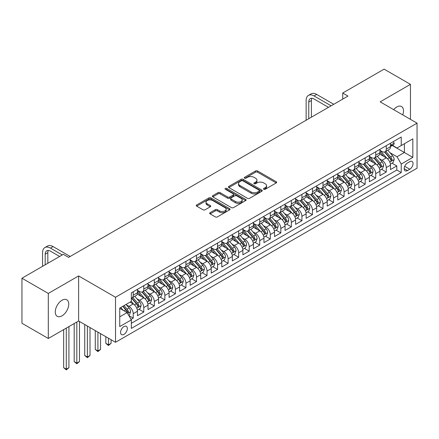 <?xml version="1.0" encoding="UTF-8"?>
<svg xmlns="http://www.w3.org/2000/svg" width="439" height="439" viewBox="0 0 439 439"><rect width="100%" height="100%" fill="white"/><g stroke="black" fill="none" stroke-linecap="round" stroke-linejoin="round"><path stroke-width="0.66" d="M263.784 189.28A1.026 0.593 0 0 0 265.233 189.28L276.23 182.931A1.465 0.845 0 0 0 276.658 182.333A1.465 0.845 0 0 0 276.23 181.735L257.6 170.98A1.465 0.845 0 0 0 255.531 170.98L244.534 177.329A1.026 0.593 0 0 0 244.238 177.751A1.026 0.593 0 0 0 244.534 178.168A1.026 0.593 0 0 0 245.983 178.168L247.409 177.345A4.681 2.705 0 0 1 254.033 177.345L255.58 178.239A4.681 2.705 0 0 1 256.952 180.155A4.681 2.705 0 0 1 255.58 182.064L254.159 182.887A1.026 0.593 0 0 0 253.857 183.304A1.026 0.593 0 0 0 254.159 183.721A1.026 0.593 0 0 0 255.608 183.721L257.029 182.904A4.681 2.705 0 0 1 263.652 182.904L265.205 183.798A4.681 2.705 0 0 1 266.577 185.708A4.681 2.705 0 0 1 265.205 187.623L263.784 188.441A1.026 0.593 0 0 0 263.482 188.863A1.026 0.593 0 0 0 263.784 189.28L263.784 188.441M62.014 315.839A9.543 5.509 120 0 0 68.248 307.432A9.543 5.509 120 0 0 66.783 299.788A9.543 5.509 120 0 0 62.014 300.26A9.543 5.509 120 0 0 55.78 308.666A9.543 5.509 120 0 0 57.24 316.316A9.543 5.509 120 0 0 62.014 315.839M402.75 114.903A9.543 5.509 120 0 0 401.526 106.523A9.543 5.509 120 0 0 396.757 106.995A9.543 5.509 120 0 0 393.657 109.651M123.952 334.375A4.769 2.755 120 0 0 127.069 330.172A4.769 2.755 120 0 0 126.339 326.347A4.769 2.755 120 0 0 123.952 326.583A4.769 2.755 120 0 0 120.835 330.786A4.769 2.755 120 0 0 121.57 334.611A4.769 2.755 120 0 0 123.952 334.375M210.1 212.685A1.465 0.845 0 0 0 209.672 213.283A1.465 0.845 0 0 0 210.1 213.881L215.324 216.899A1.465 0.845 0 0 0 217.398 216.899L229.608 209.847A1.465 0.845 0 0 0 230.036 209.249A1.465 0.845 0 0 0 229.608 208.651L210.978 197.896A1.465 0.845 0 0 0 208.909 197.896L196.699 204.947A1.465 0.845 0 0 0 196.271 205.545A1.465 0.845 0 0 0 196.699 206.143L203.01 209.787A1.465 0.845 0 0 0 205.079 209.787L210.308 206.769A1.465 0.845 0 0 0 210.736 206.171A1.465 0.845 0 0 0 210.308 205.578L207.175 203.767A3.913 2.261 0 0 1 206.028 202.17A3.913 2.261 0 0 1 208.448 200.08A3.913 2.261 0 0 1 212.712 200.574L224.977 207.652A3.913 2.261 0 0 1 226.123 209.249A3.913 2.261 0 0 1 223.709 211.34A3.913 2.261 0 0 1 219.44 210.846L217.398 209.666A1.465 0.845 0 0 0 215.324 209.666L210.1 212.685L210.1 213.881M78.619 275.939L48.306 293.439L21.95 278.222L21.95 323.269L48.306 338.485L78.619 320.986L115.517 342.288L115.517 297.247L78.619 275.939L78.619 320.986M410.46 119.353L410.46 84.354L380.152 101.853L417.05 123.156L115.517 297.247M410.46 84.354L384.103 69.137L342.722 93.03L342.722 99.115M21.95 278.222L63.331 254.329L68.605 257.375L347.995 96.07L342.722 93.03M247.508 198.318A1.465 0.845 0 0 0 249.582 198.318L261.792 191.267A1.465 0.845 0 0 0 262.22 190.669A1.465 0.845 0 0 0 261.792 190.071L243.162 179.315A1.465 0.845 0 0 0 241.093 179.315L228.884 186.366A1.465 0.845 0 0 0 228.456 186.965A1.465 0.845 0 0 0 228.884 187.563L247.508 198.318M225.723 189.5A1.026 0.593 0 0 1 226.76 189.648L226.76 188.43L245.697 199.361A1.465 0.845 0 0 1 246.131 199.959A1.465 0.845 0 0 1 245.697 200.557L233.488 207.609A1.465 0.845 0 0 1 231.419 207.609L212.789 196.853L212.789 195.657A1.465 0.845 0 0 0 212.361 196.255A1.465 0.845 0 0 0 212.789 196.853M212.789 195.657L218.018 192.639A1.465 0.845 0 0 1 220.087 192.639L227.643 197.001A1.465 0.845 0 0 0 229.712 197.001L233.18 194.998A1.465 0.845 0 0 0 233.608 194.406A1.465 0.845 0 0 0 233.18 193.808L225.311 189.264A1.026 0.593 0 0 1 225.015 188.847A1.026 0.593 0 0 1 225.646 188.298A1.026 0.593 0 0 1 226.76 188.43M131.041 319.389L133.231 318.121L128.857 315.597M126.366 304.847L129.017 306.378A5.965 3.441 60 0 1 133.231 313.682L137.451 311.246L137.451 315.69L143.772 312.036L138.976 309.265M136.913 298.761L139.558 300.287A5.965 3.441 60 0 1 143.772 307.591L147.992 305.16L147.992 309.599L154.319 305.95L149.518 303.179M147.455 292.676L150.1 294.201A5.965 3.441 60 0 1 154.319 301.505L158.534 299.069L158.534 303.514L164.861 299.864L160.065 297.093M157.996 286.585L160.641 288.116A5.965 3.441 60 0 1 164.861 295.42L169.075 292.983L169.075 297.428L175.402 293.773L170.606 291.008M168.538 280.499L171.188 282.03A5.965 3.441 60 0 1 175.402 289.334L179.622 286.897L179.622 291.342L185.949 287.688L181.148 284.922M179.085 274.413L181.73 275.939A5.965 3.441 60 0 1 185.949 283.243L190.164 280.812L190.164 285.257L196.491 281.602L191.695 278.831M189.626 268.328L192.271 269.853A5.965 3.441 60 0 1 196.491 277.157L200.705 274.726L200.705 279.166L207.032 275.516L202.236 272.745M200.168 262.237L202.818 263.768A5.965 3.441 60 0 1 207.032 271.072L211.252 268.635L211.252 273.08L217.574 269.425L212.778 266.66M210.709 256.151L213.359 257.682A5.965 3.441 60 0 1 217.574 264.986L221.794 262.549L221.794 266.994L228.121 263.34L223.319 260.574M221.256 250.065L223.901 251.591A5.965 3.441 60 0 1 228.121 258.895L232.335 256.464L232.335 260.909L238.662 257.254L233.866 254.483M231.797 243.98L234.442 245.505A5.965 3.441 60 0 1 238.662 252.809L242.877 250.378L242.877 254.818L249.204 251.168L244.408 248.397M242.339 237.889L244.989 239.42A5.965 3.441 60 0 1 249.204 246.723L253.424 244.287L253.424 248.732L259.745 245.083L254.949 242.312M252.886 231.803L255.531 233.334A5.965 3.441 60 0 1 259.745 240.638L263.965 238.201L263.965 242.646L270.292 238.992L265.496 236.226M263.427 225.717L266.072 227.243A5.965 3.441 60 0 1 270.292 234.552L274.507 232.116L274.507 236.561L280.834 232.906L276.038 230.135M273.969 219.632L276.619 221.157A5.965 3.441 60 0 1 280.834 228.461L285.054 226.03L285.054 230.47L291.375 226.82L286.579 224.049M284.51 213.541L287.161 215.072A5.965 3.441 60 0 1 291.375 222.375L295.595 219.939L295.595 224.384L301.922 220.735L297.121 217.963M295.057 207.455L297.702 208.986A5.965 3.441 60 0 1 301.922 216.29L306.137 213.853L306.137 218.298L312.464 214.644L307.668 211.878M305.599 201.369L308.244 202.895A5.965 3.441 60 0 1 312.464 210.204L316.678 207.768L316.678 212.213L323.005 208.558L318.209 205.787M316.14 195.284L318.791 196.809A5.965 3.441 60 0 1 323.005 204.113L327.225 201.682L327.225 206.121L333.547 202.472L328.751 199.701M326.687 189.193L329.332 190.724A5.965 3.441 60 0 1 333.547 198.027L337.767 195.591L337.767 200.036L344.094 196.387L339.298 193.615M337.229 183.107L339.874 184.638A5.965 3.441 60 0 1 344.094 191.942L348.308 189.505L348.308 193.95L354.635 190.296L349.839 187.53M347.77 177.021L350.421 178.547A5.965 3.441 60 0 1 354.635 185.856L358.855 183.42L358.855 187.865L365.177 184.21L360.381 181.439M358.312 170.936L360.962 172.461A5.965 3.441 60 0 1 365.177 179.765L369.397 177.334L369.397 181.773L375.724 178.124L370.922 175.353M368.859 164.85L371.504 166.376A5.965 3.441 60 0 1 375.724 173.679L379.938 171.243L379.938 175.688L386.265 172.039L386.265 167.594A5.965 3.441 -120 0 0 382.045 160.29L379.4 158.759M381.469 169.267L386.265 172.039M137.451 311.246A5.965 3.441 -120 0 0 133.231 303.942L130.07 302.114M147.992 305.16A5.965 3.441 -120 0 0 143.772 297.856L137.253 294.092M158.534 299.069A5.965 3.441 -120 0 0 154.319 291.765L147.8 288M169.075 292.983A5.965 3.441 -120 0 0 164.861 285.679L158.342 281.915M179.622 286.897A5.965 3.441 -120 0 0 175.402 279.594L168.883 275.829M190.164 280.812A5.965 3.441 -120 0 0 185.949 273.508L179.425 269.744M200.705 274.726A5.965 3.441 -120 0 0 196.491 267.417L189.972 263.652M211.252 268.635A5.965 3.441 -120 0 0 207.032 261.331L200.513 257.567M221.794 262.549A5.965 3.441 -120 0 0 217.574 255.246L211.055 251.481M232.335 256.464A5.965 3.441 -120 0 0 228.121 249.16L221.596 245.396M242.877 250.378A5.965 3.441 -120 0 0 238.662 243.069L232.143 239.304M253.424 244.287A5.965 3.441 -120 0 0 249.204 236.983L242.685 233.219M263.965 238.201A5.965 3.441 -120 0 0 259.745 230.898L253.226 227.133M274.507 232.116A5.965 3.441 -120 0 0 270.292 224.812L263.773 221.047M285.054 226.03A5.965 3.441 -120 0 0 280.834 218.721L274.315 214.956M295.595 219.939A5.965 3.441 -120 0 0 291.375 212.635L284.856 208.871M306.137 213.853A5.965 3.441 -120 0 0 301.922 206.549L295.398 202.785M316.678 207.768A5.965 3.441 -120 0 0 312.464 200.464L305.945 196.699M327.225 201.682A5.965 3.441 -120 0 0 323.005 194.378L316.486 190.614M337.767 195.591A5.965 3.441 -120 0 0 333.547 188.287L327.028 184.523M348.308 189.505A5.965 3.441 -120 0 0 344.094 182.201L337.575 178.437M358.855 183.42A5.965 3.441 -120 0 0 354.635 176.116L348.116 172.351M369.397 177.334A5.965 3.441 -120 0 0 365.177 170.03L358.658 166.266M379.938 171.243A5.965 3.441 -120 0 0 375.724 163.939L369.199 160.175M409.774 161.689L407.458 163.028A4.62 2.667 120 0 0 404.434 167.1A4.62 2.667 120 0 0 405.142 170.804A4.62 2.667 120 0 0 407.458 170.573L409.774 169.234A4.62 2.667 120 0 0 412.797 165.163A4.62 2.667 120 0 0 412.084 161.459A4.62 2.667 120 0 0 409.774 161.689M115.517 342.288L417.05 168.203L417.05 123.156M119.737 316.843L127.118 312.584L131.332 319.888L131.332 328.41L401.235 172.582L401.235 164.065L397.021 156.756L389.942 152.673M131.332 319.888L119.737 326.583L119.737 308.079L131.332 301.384L131.332 292.862L401.235 137.034L401.235 145.556L412.83 138.861L412.83 157.365L401.235 164.065M137.451 290.305L139.558 291.523A5.965 3.441 60 0 0 142.538 291.82L146.758 289.383A5.965 3.441 -120 0 0 147.992 286.656L147.992 283.243M147.992 284.22L150.1 285.438A5.965 3.441 60 0 0 153.085 285.734L157.299 283.298A5.965 3.441 -120 0 0 158.534 280.565L158.534 277.157M158.534 278.134L160.641 279.352A5.965 3.441 60 0 0 163.626 279.643L167.841 277.212A5.965 3.441 -120 0 0 169.075 274.479L169.075 271.072M169.075 272.043L171.188 273.261A5.965 3.441 60 0 0 174.168 273.557L178.388 271.121A5.965 3.441 -120 0 0 179.622 268.394L179.622 264.986M179.622 265.957L181.73 267.175A5.965 3.441 60 0 0 184.709 267.472L188.929 265.035A5.965 3.441 -120 0 0 190.164 262.308L190.164 258.895M190.164 259.872L192.271 261.09A5.965 3.441 60 0 0 195.256 261.386L199.471 258.95A5.965 3.441 -120 0 0 200.705 256.217L200.705 252.809M200.705 253.786L202.818 255.004A5.965 3.441 60 0 0 205.798 255.295L210.018 252.864A5.965 3.441 -120 0 0 211.252 250.131L211.252 246.723M211.252 247.695L213.359 248.913A5.965 3.441 60 0 0 216.339 249.209L220.559 246.773A5.965 3.441 -120 0 0 221.794 244.046L221.794 240.638M221.794 241.609L223.901 242.827A5.965 3.441 60 0 0 226.886 243.124L231.101 240.687A5.965 3.441 -120 0 0 232.335 237.96L232.335 234.547M232.335 235.523L234.442 236.742A5.965 3.441 60 0 0 237.428 237.038L241.642 234.602A5.965 3.441 -120 0 0 242.877 231.869L242.877 228.461M242.877 229.438L244.989 230.656A5.965 3.441 60 0 0 247.969 230.947L252.189 228.516A5.965 3.441 -120 0 0 253.424 225.783L253.424 222.375M253.424 223.347L255.531 224.565A5.965 3.441 60 0 0 258.511 224.861L262.731 222.425A5.965 3.441 -120 0 0 263.965 219.698L263.965 216.29M263.965 217.261L266.072 218.479A5.965 3.441 60 0 0 269.058 218.776L273.272 216.339A5.965 3.441 -120 0 0 274.507 213.612L274.507 210.199M274.507 211.175L276.619 212.394A5.965 3.441 60 0 0 279.599 212.69L283.813 210.254A5.965 3.441 -120 0 0 285.054 207.521L285.054 204.113M285.054 205.09L287.161 206.308A5.965 3.441 60 0 0 290.141 206.599L294.36 204.168A5.965 3.441 -120 0 0 295.595 201.435L295.595 198.027M295.595 199.004L297.702 200.217A5.965 3.441 60 0 0 300.688 200.513L304.902 198.077A5.965 3.441 -120 0 0 306.137 195.35L306.137 191.942M306.137 192.913L308.244 194.131A5.965 3.441 60 0 0 311.229 194.428L315.443 191.991A5.965 3.441 -120 0 0 316.678 189.264L316.678 185.856M316.678 186.827L318.791 188.046A5.965 3.441 60 0 0 321.771 188.342L325.99 185.906A5.965 3.441 -120 0 0 327.225 183.173L327.225 179.765M327.225 180.742L329.332 181.96A5.965 3.441 60 0 0 332.312 182.251L336.532 179.82A5.965 3.441 -120 0 0 337.767 177.087L337.767 173.679M337.767 174.656L339.874 175.869A5.965 3.441 60 0 0 342.859 176.165L347.073 173.734A5.965 3.441 -120 0 0 348.308 171.001L348.308 167.594M348.308 168.565L350.421 169.783A5.965 3.441 60 0 0 353.4 170.08L357.615 167.643A5.965 3.441 -120 0 0 358.855 164.916L358.855 161.508M358.855 162.479L360.962 163.698A5.965 3.441 60 0 0 363.942 163.994L368.162 161.557A5.965 3.441 -120 0 0 369.397 158.83L369.397 155.417M369.397 156.394L371.504 157.612A5.965 3.441 60 0 0 374.483 157.908L378.703 155.472A5.965 3.441 -120 0 0 379.938 152.739L379.938 149.331M131.332 323.296L396.807 170.03L396.807 165.947L390.48 169.602L390.48 165.157A5.965 3.441 -120 0 0 386.265 157.853L379.746 154.089M379.938 150.308L382.045 151.521A5.965 3.441 -120 0 0 385.03 151.817A5.965 3.441 -120 0 0 386.265 149.09L386.265 145.682M385.03 151.817L389.245 149.386A5.965 3.441 -120 0 0 390.48 146.653L390.48 143.246M133.231 291.765L133.231 295.178A5.965 3.441 60 0 1 131.996 297.905A5.965 3.441 60 0 1 131.332 298.147M131.996 297.905L136.216 295.469A5.965 3.441 -120 0 0 137.451 292.742L137.451 289.334M143.772 285.679L143.772 289.087A5.965 3.441 60 0 1 142.538 291.82M154.319 279.594L154.319 283.001A5.965 3.441 60 0 1 153.085 285.734M164.861 273.508L164.861 276.916A5.965 3.441 60 0 1 163.626 279.643M175.402 267.417L175.402 270.83A5.965 3.441 60 0 1 174.168 273.557M185.949 261.331L185.949 264.739A5.965 3.441 60 0 1 184.709 267.472M196.491 255.246L196.491 258.653A5.965 3.441 60 0 1 195.256 261.386M207.032 249.16L207.032 252.568A5.965 3.441 60 0 1 205.798 255.295M217.574 243.069L217.574 246.482A5.965 3.441 60 0 1 216.339 249.209M228.121 236.983L228.121 240.391A5.965 3.441 60 0 1 226.886 243.124M238.662 230.898L238.662 234.305A5.965 3.441 60 0 1 237.428 237.038M249.204 224.812L249.204 228.22A5.965 3.441 60 0 1 247.969 230.947M259.745 218.721L259.745 222.134A5.965 3.441 60 0 1 258.511 224.861M270.292 212.635L270.292 216.043A5.965 3.441 60 0 1 269.058 218.776M280.834 206.549L280.834 209.957A5.965 3.441 60 0 1 279.599 212.69M291.375 200.464L291.375 203.872A5.965 3.441 60 0 1 290.141 206.599M301.922 194.373L301.922 197.786A5.965 3.441 60 0 1 300.688 200.513M312.464 188.287L312.464 191.695A5.965 3.441 60 0 1 311.229 194.428M323.005 182.201L323.005 185.609A5.965 3.441 60 0 1 321.771 188.342M333.547 176.116L333.547 179.524A5.965 3.441 60 0 1 332.312 182.251M344.094 170.025L344.094 173.438A5.965 3.441 60 0 1 342.859 176.165M354.635 163.939L354.635 167.347A5.965 3.441 60 0 1 353.4 170.08M365.177 157.853L365.177 161.261A5.965 3.441 60 0 1 363.942 163.994M375.724 151.768L375.724 155.176A5.965 3.441 60 0 1 374.483 157.908M375.724 173.679L375.724 178.124M365.177 179.765L365.177 184.21M354.635 185.856L354.635 190.296M344.094 191.942L344.094 196.387M333.547 198.027L333.547 202.472M323.005 204.113L323.005 208.558M312.464 210.204L312.464 214.644M301.922 216.29L301.922 220.735M291.375 222.375L291.375 226.82M280.834 228.461L280.834 232.906M270.292 234.552L270.292 238.992M259.745 240.638L259.745 245.083M249.204 246.723L249.204 251.168M238.662 252.809L238.662 257.254M228.121 258.895L228.121 263.34M217.574 264.986L217.574 269.425M207.032 271.072L207.032 275.516M196.491 277.157L196.491 281.602M185.949 283.243L185.949 287.688M175.402 289.334L175.402 293.773M164.861 295.42L164.861 299.864M154.319 301.505L154.319 305.95M143.772 307.591L143.772 312.036M133.231 313.682L133.231 318.121M127.118 312.584L119.737 308.326M397.021 156.756L404.396 152.498L404.396 143.734L412.83 138.861M392.323 145.528L412.83 157.365M392.537 145.402L397.021 147.992L401.235 145.556M48.306 293.439L48.306 338.485M392.011 163.182L396.807 165.947M396.807 170.03L401.235 172.582M264.196 189.423L265.205 188.841A4.681 2.705 0 0 0 266.577 186.926L266.577 185.708M256.952 180.155L256.952 181.373A4.681 2.705 0 0 1 255.58 183.282L254.571 183.87M276.208 182.942L257.6 172.198A1.465 0.845 0 0 0 255.531 172.198L244.946 178.311M261.792 190.071L261.792 191.267L243.162 180.533A1.465 0.845 0 0 0 241.093 180.533L228.9 187.574M259.202 191.086A1.026 0.593 0 0 0 259.504 190.669A1.026 0.593 0 0 0 259.202 190.252L242.855 180.813A1.026 0.593 0 0 0 241.406 180.813L239.903 181.675A4.681 2.705 0 0 0 238.531 183.59A4.681 2.705 0 0 0 239.903 185.499L251.081 191.953A4.681 2.705 0 0 0 257.704 191.953L259.202 191.086L259.202 192.304A1.026 0.593 0 0 0 259.504 191.887L259.504 190.669M238.531 183.59L238.531 184.808A4.681 2.705 0 0 0 239.903 186.718L239.903 185.499M259.202 192.304L257.704 193.171A4.681 2.705 0 0 1 251.081 193.171L239.903 186.718M212.811 196.864L218.018 193.857L218.018 192.639M233.608 194.406L233.608 195.618A1.465 0.845 0 0 1 233.18 196.217L229.712 198.219A1.465 0.845 0 0 1 227.643 198.219L220.087 193.857A1.465 0.845 0 0 0 218.018 193.857M226.76 189.648L245.681 200.568M235.48 201.528A3.913 2.261 0 0 0 239.749 202.017A3.913 2.261 0 0 0 242.163 199.932A3.913 2.261 0 0 0 241.016 198.329L236.698 195.838A1.465 0.845 0 0 0 234.629 195.838L231.161 197.841A1.465 0.845 0 0 0 230.733 198.433A1.465 0.845 0 0 0 231.161 199.032L235.48 201.528L235.48 202.747A3.913 2.261 0 0 0 239.749 203.235A3.913 2.261 0 0 0 242.163 201.15L242.163 199.932M230.733 198.433L230.733 199.652A1.465 0.845 0 0 0 231.161 200.25L231.161 199.032M235.48 202.747L231.161 200.25M226.123 209.249L226.123 210.468A3.913 2.261 0 0 1 223.709 212.558A3.913 2.261 0 0 1 219.44 212.064L217.398 210.885A1.465 0.845 0 0 0 215.324 210.885L210.122 213.892M206.028 202.17L206.028 203.389A3.913 2.261 0 0 0 207.175 204.986L207.175 203.767M210.286 206.78L207.175 204.986M229.586 209.858L210.978 199.114A1.465 0.845 0 0 0 208.909 199.114L196.716 206.154M390.392 164.115L393.119 162.54L394.173 159.5A3.951 2.283 -120 0 0 392.631 155.785L387.818 150.209M386.852 158.238L381.14 151.625A11.409 6.585 -120 0 0 379.938 150.368M383.719 156.383L380.52 152.684A9.466 5.466 -120 0 0 379.938 152.048M384.493 152.031L389.366 157.672A3.951 2.283 60 0 1 390.77 160.394L391.061 160.866L391.593 160.789L392.038 159.664A3.951 2.283 -120 0 0 390.628 156.942L385.81 151.367M384.778 151.943L390.013 158.002A2.014 1.163 60 0 1 390.523 158.792L392.038 159.664M393.278 141.632L394.173 143.185A3.951 2.283 60 0 1 393.355 144.93L391.352 146.088A3.951 2.283 -120 0 0 392.038 145.177L391.956 144.826M306.137 120.237L306.137 100.515A11.184 6.459 60 0 1 308.452 95.395L311.092 93.875A11.184 6.459 60 0 1 316.678 94.429L333.761 104.29M308.452 95.395A11.184 6.459 60 0 1 314.044 95.949L331.127 105.81M390.611 146.275L390.628 146.275A3.951 2.283 -120 0 0 391.352 146.088M391.528 144.886L392.038 145.177C391.791 144.585 391.368 144.826 390.77 145.907A3.951 2.283 60 0 1 390.48 146.472M328.487 107.33L314.044 98.995A7.458 4.302 -120 0 0 310.318 98.621A7.458 4.302 -120 0 0 308.771 102.035L308.771 118.717M311.877 98.281A7.458 4.302 -120 0 0 311.41 100.515L311.41 117.191M379.85 170.2L382.572 168.625L383.626 165.585A3.951 2.283 -120 0 0 382.089 161.876L377.271 156.295M376.305 164.329L370.593 157.711A11.409 6.585 -120 0 0 369.397 156.46M373.172 162.468L369.978 158.77A9.466 5.466 -120 0 0 369.397 158.133M373.951 158.122L378.819 163.763A3.951 2.283 60 0 1 380.229 166.485C380.822 167.275 381.244 167.034 381.496 165.75A3.951 2.283 -120 0 0 380.086 163.028L375.268 157.453M374.237 158.029L379.472 164.087A2.014 1.163 60 0 1 379.976 164.877L381.496 165.75M380.229 166.485L380.52 166.952M369.309 176.286L372.031 174.717L373.084 171.671A3.951 2.283 -120 0 0 371.548 167.961L366.73 162.386M365.764 170.414L360.051 163.796A11.409 6.585 -120 0 0 358.855 162.545M362.63 168.56L359.437 164.855A9.466 5.466 -120 0 0 358.855 164.219M363.404 164.208L368.277 169.849A3.951 2.283 60 0 1 369.687 172.571C370.28 173.367 370.703 173.12 370.95 171.841A3.951 2.283 -120 0 0 369.545 169.119L364.727 163.538M363.695 164.115L368.93 170.178A2.014 1.163 60 0 1 369.435 170.963L370.95 171.841M369.687 172.571L369.973 173.037M358.762 182.377L361.489 180.802L362.543 177.757A3.951 2.283 -120 0 0 361.006 174.047L356.188 168.472M355.222 176.5L349.51 169.888A11.409 6.585 -120 0 0 348.308 168.631M352.089 174.645L348.895 170.947A9.466 5.466 -120 0 0 348.308 170.31M352.863 170.294L357.736 175.935A3.951 2.283 60 0 1 359.146 178.657L359.431 179.123L359.964 179.052L360.408 177.927A3.951 2.283 -120 0 0 358.998 175.205L354.185 169.63M353.148 170.2L358.383 176.264A2.014 1.163 60 0 1 358.893 177.049L360.408 177.927M348.22 188.463L350.948 186.888L352.001 183.842A3.951 2.283 -120 0 0 350.459 180.133L345.641 174.557M344.681 182.586L338.963 175.973A11.409 6.585 -120 0 0 337.767 174.717M341.547 180.731L338.348 177.032A9.466 5.466 -120 0 0 337.767 176.396M342.321 176.379L347.194 182.02A3.951 2.283 60 0 1 348.599 184.742L348.89 185.214L349.422 185.137L349.867 184.012A3.951 2.283 -120 0 0 348.456 181.291L343.638 175.715M342.607 176.291L347.842 182.35A2.014 1.163 60 0 1 348.346 183.14L349.867 184.012M337.679 194.548L340.401 192.973L341.454 189.933A3.951 2.283 -120 0 0 339.918 186.224L335.1 180.643M334.134 188.677L328.421 182.059A11.409 6.585 -120 0 0 327.225 180.808M331.001 186.816L327.807 183.118A9.466 5.466 -120 0 0 327.225 182.481M331.774 182.47L336.647 188.112A3.951 2.283 60 0 1 338.057 190.833C338.65 191.623 339.073 191.382 339.325 190.098A3.951 2.283 -120 0 0 337.915 187.376L333.097 181.801M332.065 182.377L337.3 188.435A2.014 1.163 60 0 1 337.805 189.225L339.325 190.098M338.057 190.833L338.343 191.3M327.137 200.634L329.859 199.065L330.913 196.019A3.951 2.283 -120 0 0 329.376 192.309L324.558 186.734M323.592 194.762L317.88 188.144A11.409 6.585 -120 0 0 316.678 186.893M320.459 192.908L317.265 189.204A9.466 5.466 -120 0 0 316.678 188.567M321.233 188.556L326.106 194.197A3.951 2.283 60 0 1 327.516 196.919C328.109 197.715 328.531 197.468 328.778 196.189A3.951 2.283 -120 0 0 327.373 193.467L322.555 187.887M321.518 188.463L326.753 194.526A2.014 1.163 60 0 1 327.264 195.311L328.778 196.189M327.516 196.919L327.801 197.385M316.59 206.725L319.318 205.15L320.371 202.105A3.951 2.283 -120 0 0 318.829 198.395L314.017 192.82M313.051 200.848L307.338 194.236A11.409 6.585 -120 0 0 306.137 192.979M309.918 198.993L306.718 195.295A9.466 5.466 -120 0 0 306.137 194.658M310.691 194.642L315.564 200.283A3.951 2.283 60 0 1 316.974 203.005C317.567 203.8 317.99 203.553 318.237 202.275A3.951 2.283 -120 0 0 316.826 199.553L312.014 193.978M310.977 194.548L316.212 200.612A2.014 1.163 60 0 1 316.722 201.397L318.237 202.275M316.974 203.005L317.26 203.471M306.049 212.811L308.771 211.236L309.824 208.19A3.951 2.283 -120 0 0 308.288 204.481L303.47 198.905M302.504 206.934L296.791 200.321A11.409 6.585 -120 0 0 295.595 199.065M299.371 205.079L296.177 201.38A9.466 5.466 -120 0 0 295.595 200.744M300.15 200.727L305.023 206.368A3.951 2.283 60 0 1 306.427 209.09L306.718 209.562L307.251 209.485L307.695 208.36A3.951 2.283 -120 0 0 306.285 205.639L301.467 200.063M300.435 200.634L305.67 206.698A2.014 1.163 60 0 1 306.175 207.488L307.695 208.36M295.507 218.896L298.229 217.321L299.283 214.281A3.951 2.283 -120 0 0 297.746 210.572L292.928 204.991M291.962 213.019L286.25 206.407A11.409 6.585 -120 0 0 285.054 205.156M288.829 211.164L285.635 207.466A9.466 5.466 -120 0 0 285.054 206.829M289.603 206.813L294.476 212.454A3.951 2.283 60 0 1 295.886 215.181C296.479 215.972 296.901 215.73 297.148 214.446A3.951 2.283 -120 0 0 295.743 211.724L290.925 206.149M289.894 206.725L295.129 212.783A2.014 1.163 60 0 1 295.634 213.573L297.148 214.446M295.886 215.181L296.171 215.648M284.96 224.982L287.688 223.413L288.741 220.367A3.951 2.283 -120 0 0 287.205 216.657L282.387 211.082M281.421 219.11L275.708 212.492A11.409 6.585 -120 0 0 274.507 211.241M278.288 217.25L275.094 213.552A9.466 5.466 -120 0 0 274.507 212.915M279.061 212.904L283.934 218.545A3.951 2.283 60 0 1 285.345 221.267C285.937 222.063 286.36 221.816 286.607 220.537A3.951 2.283 -120 0 0 285.196 217.815L280.384 212.235M279.347 212.811L284.582 218.874A2.014 1.163 60 0 1 285.092 219.659L286.607 220.537M285.345 221.267L285.63 221.733M274.419 231.068L277.146 229.498L278.2 226.453A3.951 2.283 -120 0 0 276.658 222.743L271.84 217.168M270.879 225.196L265.161 218.584A11.409 6.585 -120 0 0 263.965 217.327M267.746 223.341L264.547 219.643A9.466 5.466 -120 0 0 263.965 219.006M268.52 218.99L273.393 224.631A3.951 2.283 60 0 1 274.798 227.353L275.088 227.819L275.621 227.748L276.065 226.623A3.951 2.283 -120 0 0 274.655 223.901L269.837 218.326M268.805 218.896L274.04 224.96A2.014 1.163 60 0 1 274.545 225.745L276.065 226.623M263.877 237.159L266.599 235.584L267.653 232.538A3.951 2.283 -120 0 0 266.116 228.829L261.298 223.253M260.332 231.282L254.62 224.669A11.409 6.585 -120 0 0 253.424 223.413M257.199 229.427L254.005 225.728A9.466 5.466 -120 0 0 253.424 225.092M257.973 225.075L262.846 230.716A3.951 2.283 60 0 1 264.256 233.438L264.541 233.91L265.079 233.833L265.524 232.708A3.951 2.283 -120 0 0 264.113 229.987L259.295 224.411M258.264 224.982L263.499 231.046A2.014 1.163 60 0 1 264.004 231.836L265.524 232.708M253.336 243.244L256.058 241.669L257.111 238.629A3.951 2.283 -120 0 0 255.575 234.92L250.757 229.339M249.791 237.367L244.079 230.755A11.409 6.585 -120 0 0 242.877 229.504M246.658 235.513L243.464 231.814A9.466 5.466 -120 0 0 242.877 231.177M247.431 231.161L252.304 236.802A3.951 2.283 60 0 1 253.715 239.524L254 239.996L254.532 239.919L254.977 238.794A3.951 2.283 -120 0 0 253.572 236.072L248.754 230.497M247.717 231.073L252.952 237.131A2.014 1.163 60 0 1 253.462 237.922L254.977 238.794M242.789 249.33L245.516 247.761L246.57 244.715A3.951 2.283 -120 0 0 245.028 241.006L240.215 235.425M239.25 243.458L233.537 236.84A11.409 6.585 -120 0 0 232.335 235.589M236.116 241.598L232.917 237.9A9.466 5.466 -120 0 0 232.335 237.263M236.89 237.252L241.763 242.893A3.951 2.283 60 0 1 243.173 245.615C243.766 246.411 244.188 246.164 244.435 244.885A3.951 2.283 -120 0 0 243.025 242.163L238.212 236.583M237.175 237.159L242.41 243.222A2.014 1.163 60 0 1 242.921 244.007L244.435 244.885M243.173 245.615L243.458 246.081M232.247 255.416L234.969 253.846L236.028 250.801A3.951 2.283 -120 0 0 234.486 247.091L229.668 241.516M228.703 249.544L222.99 242.932A11.409 6.585 -120 0 0 221.794 241.675M225.569 247.689L222.375 243.991A9.466 5.466 -120 0 0 221.794 243.354M226.348 243.338L231.221 248.979A3.951 2.283 60 0 1 232.626 251.701L232.917 252.167L233.449 252.096L233.894 250.971A3.951 2.283 -120 0 0 232.483 248.249L227.665 242.668M226.634 243.244L231.869 249.308A2.014 1.163 60 0 1 232.374 250.093L233.894 250.971M221.706 261.507L224.428 259.932L225.481 256.886A3.951 2.283 -120 0 0 223.945 253.177L219.127 247.601M218.161 255.63L212.449 249.017A11.409 6.585 -120 0 0 211.252 247.761M215.028 253.775L211.834 250.076A9.466 5.466 -120 0 0 211.252 249.44M215.801 249.423L220.674 255.064A3.951 2.283 60 0 1 222.085 257.786L222.37 258.258L222.908 258.181L223.352 257.056A3.951 2.283 -120 0 0 221.942 254.335L217.124 248.759M216.092 249.33L221.327 255.394A2.014 1.163 60 0 1 221.832 256.178L223.352 257.056M211.159 267.592L213.886 266.018L214.94 262.977A3.951 2.283 -120 0 0 213.403 259.268L208.585 253.687M207.62 261.715L201.907 255.103A11.409 6.585 -120 0 0 200.705 253.852M204.486 259.861L201.292 256.162A9.466 5.466 -120 0 0 200.705 255.525M205.26 255.509L210.133 261.15A3.951 2.283 60 0 1 211.543 263.872L211.828 264.344L212.361 264.267L212.805 263.142A3.951 2.283 -120 0 0 211.4 260.42L206.582 254.845M205.545 255.421L210.78 261.479A2.014 1.163 60 0 1 211.291 262.27L212.805 263.142M200.618 273.678L203.345 272.109L204.398 269.063A3.951 2.283 -120 0 0 202.856 265.354L198.038 259.773M197.078 267.806L191.366 261.189A11.409 6.585 -120 0 0 190.164 259.937M193.945 265.946L190.745 262.248A9.466 5.466 -120 0 0 190.164 261.611M194.718 261.6L199.591 267.241A3.951 2.283 60 0 1 200.996 269.963L201.287 270.429L201.819 270.353L202.264 269.233A3.951 2.283 -120 0 0 200.853 266.511L196.035 260.931M195.004 261.507L200.239 267.565A2.014 1.163 60 0 1 200.749 268.355L202.264 269.233M190.076 279.764L192.798 278.194L193.851 275.149A3.951 2.283 -120 0 0 192.315 271.439L187.497 265.864M186.531 273.892L180.819 267.28A11.409 6.585 -120 0 0 179.622 266.023M183.398 272.037L180.204 268.333A9.466 5.466 -120 0 0 179.622 267.702M184.177 267.686L189.044 273.327A3.951 2.283 60 0 1 190.455 276.049L190.745 276.515L191.278 276.444L191.722 275.319A3.951 2.283 -120 0 0 190.312 272.597L185.494 267.016M184.462 267.592L189.697 273.656A2.014 1.163 60 0 1 190.202 274.441L191.722 275.319M179.535 285.855L182.256 284.28L183.31 281.234A3.951 2.283 -120 0 0 181.773 277.525L176.955 271.95M175.99 279.978L170.277 273.365A11.409 6.585 -120 0 0 169.075 272.109M172.856 278.123L169.663 274.424A9.466 5.466 -120 0 0 169.075 273.788M173.63 273.771L178.503 279.413A3.951 2.283 60 0 1 179.913 282.134L180.199 282.606L180.736 282.529L181.175 281.404A3.951 2.283 -120 0 0 179.77 278.683L174.952 273.107M173.915 273.678L179.156 279.742A2.014 1.163 60 0 1 179.661 280.526L181.175 281.404M168.988 291.94L171.715 290.366L172.768 287.325A3.951 2.283 -120 0 0 171.226 283.616L166.414 278.035M165.448 286.063L159.736 279.451A11.409 6.585 -120 0 0 158.534 278.2M162.315 284.209L159.116 280.51A9.466 5.466 -120 0 0 158.534 279.873M163.088 279.857L167.961 285.498A3.951 2.283 60 0 1 169.372 288.22L169.657 288.692L170.189 288.615L170.634 287.49A3.951 2.283 -120 0 0 169.224 284.768L164.411 279.193M163.374 279.769L168.609 285.827A2.014 1.163 60 0 1 169.119 286.618L170.634 287.49M108.455 338.211L108.455 344.845L111.089 343.325L111.089 339.731M111.089 343.325L108.455 345.515L105.821 343.325L105.821 336.691M105.821 343.325L108.455 344.845L108.455 345.515M158.446 298.026L161.173 296.457L162.227 293.411A3.951 2.283 -120 0 0 160.685 289.702L155.867 284.121M154.901 292.154L149.189 285.537A11.409 6.585 -120 0 0 147.992 284.285M151.773 290.294L148.574 286.596A9.466 5.466 -120 0 0 147.992 285.959M152.547 285.948L157.42 291.589A3.951 2.283 60 0 1 158.825 294.311L159.116 294.778L159.648 294.701L160.092 293.581A3.951 2.283 -120 0 0 158.682 290.859L153.864 285.279M152.832 285.855L158.067 291.913A2.014 1.163 60 0 1 158.572 292.703L160.092 293.581M97.913 332.125L97.913 350.931L100.547 349.411L100.547 333.645M100.547 349.411L97.913 351.601L95.279 349.411L95.279 330.6M95.279 349.411L97.913 350.931L97.913 351.601M147.905 304.112L150.626 302.542L151.68 299.497A3.951 2.283 -120 0 0 150.143 295.787L145.325 290.212M144.36 298.24L138.647 291.628A11.409 6.585 -120 0 0 137.451 290.371M141.226 296.385L138.033 292.681A9.466 5.466 -120 0 0 137.451 292.05M142 292.034L146.873 297.675A3.951 2.283 60 0 1 148.283 300.397L148.569 300.863L149.106 300.792L149.551 299.667A3.951 2.283 -120 0 0 148.141 296.945L143.323 291.364M142.291 291.94L147.526 298.004A2.014 1.163 60 0 1 148.031 298.789L149.551 299.667M87.372 326.034L87.372 357.022L90.006 355.497L90.006 327.56M90.006 355.497L87.372 357.692L84.732 355.497L84.732 324.514M84.732 355.497L87.372 357.022L87.372 357.692M137.358 310.203L140.085 308.628L141.138 305.582A3.951 2.283 -120 0 0 139.602 301.873L134.784 296.298M133.818 304.326L131.294 301.406M130.685 302.471L130.273 301.994M131.459 298.119L136.331 303.761A3.951 2.283 60 0 1 137.742 306.482L138.027 306.949L138.559 306.877L139.004 305.753A3.951 2.283 -120 0 0 137.599 303.031L132.781 297.455M131.744 298.026L136.979 304.09A2.014 1.163 60 0 1 137.489 304.875L139.004 305.753M76.825 322.017L76.825 363.108L79.464 361.588L79.464 321.474M79.464 361.588L76.825 363.777L74.191 361.588L74.191 323.543M74.191 361.588L76.825 363.108L76.825 363.777M128.643 315.235L129.543 314.714L130.597 311.674A3.951 2.283 -120 0 0 129.055 307.959L126.026 304.452M123.194 310.318L120.752 307.492M120.143 308.557L119.737 308.09M122.755 306.334L125.79 309.846A3.951 2.283 60 0 1 127.195 312.568L127.486 313.04L128.018 312.963L128.462 311.838A3.951 2.283 -120 0 0 127.052 309.116L124.023 305.604M123.002 306.197L126.437 310.175A2.014 1.163 60 0 1 126.948 310.966L128.462 311.838M66.284 328.109L66.284 369.194L68.918 367.673L68.918 326.583M68.918 367.673L66.284 369.863L63.65 367.673L63.65 329.629M63.65 367.673L66.284 369.194L66.284 369.863M42.561 266.325L42.561 252.688A11.184 6.459 60 0 1 44.877 247.569L47.511 246.049A11.184 6.459 60 0 1 53.103 246.603L70.185 256.464M44.877 247.569A11.184 6.459 60 0 1 50.469 248.123L62.278 254.938M59.644 256.464L50.469 251.168A7.458 4.302 -120 0 0 46.743 250.795A7.458 4.302 -120 0 0 45.195 254.208L45.195 264.799M48.301 250.455A7.458 4.302 -120 0 0 47.835 252.688L47.835 263.279M129.017 306.378L133.231 303.942M139.558 300.287L143.772 297.856M150.1 294.201L154.319 291.765M160.641 288.116L164.861 285.679M171.188 282.03L175.402 279.594M181.73 275.939L185.949 273.508M192.271 269.853L196.491 267.417M202.818 263.768L207.032 261.331M213.359 257.682L217.574 255.246M223.901 251.591L228.121 249.16M234.442 245.505L238.662 243.069M244.989 239.42L249.204 236.983M255.531 233.334L259.745 230.898M266.072 227.243L270.292 224.812M276.619 221.157L280.834 218.721M287.161 215.072L291.375 212.635M297.702 208.986L301.922 206.549M308.244 202.895L312.464 200.464M318.791 196.809L323.005 194.378M329.332 190.724L333.547 188.287M339.874 184.638L344.094 182.201M350.421 178.547L354.635 176.116M360.962 172.461L365.177 170.03M371.504 166.376L375.724 163.939M382.045 160.29L386.265 157.853M386.265 149.09L390.48 146.653M133.231 295.178L137.451 292.742M143.772 289.087L147.992 286.656M154.319 283.001L158.534 280.565M164.861 276.916L169.075 274.479M175.402 270.83L179.622 268.394M185.949 264.739L190.164 262.308M196.491 258.653L200.705 256.217M207.032 252.568L211.252 250.131M217.574 246.482L221.794 244.046M228.121 240.391L232.335 237.96M238.662 234.305L242.877 231.869M249.204 228.22L253.424 225.783M259.745 222.134L263.965 219.698M270.292 216.043L274.507 213.612M280.834 209.957L285.054 207.521M291.375 203.872L295.595 201.435M301.922 197.786L306.137 195.35M312.464 191.695L316.678 189.264M323.005 185.609L327.225 183.173M333.547 179.524L337.767 177.087M344.094 173.438L348.308 171.001M354.635 167.347L358.855 164.916M365.177 161.261L369.397 158.83M375.724 155.176L379.938 152.739M386.265 167.594L390.48 165.157M404.72 166.315L409.774 169.234M404.187 168.691L407.458 170.573M265.205 188.841L265.205 187.623M254.159 183.721L254.159 182.887M255.58 183.282L255.58 182.064M244.534 178.168L244.534 177.329M255.531 172.198L255.531 170.98M257.6 172.198L257.6 170.98M276.23 182.931L276.23 181.735M228.884 187.563L228.884 186.366M241.093 180.533L241.093 179.315M243.162 180.533L243.162 179.315M251.081 193.171L251.081 191.953M257.704 193.171L257.704 191.953M220.087 193.857L220.087 192.639M227.643 198.219L227.643 197.001M229.712 198.219L229.712 197.001M233.18 196.217L233.18 194.998M245.697 200.557L245.697 199.361M215.324 210.885L215.324 209.666M217.398 210.885L217.398 209.666M219.44 212.064L219.44 210.846M210.308 206.769L210.308 205.578M196.699 206.143L196.699 204.947M208.909 199.114L208.909 197.896M210.978 199.114L210.978 197.896M229.608 209.847L229.608 208.651M389.788 162.09L394.145 159.571M381.14 151.625L381.683 151.312M390.628 156.942L392.631 155.785M387.478 158.764L389.366 157.672M394.145 143.136L390.48 145.254M316.678 94.429L314.044 95.949M311.41 100.515L308.771 102.035M379.247 168.175L383.604 165.662M370.593 157.711L371.136 157.398M380.086 163.028L382.089 161.876M376.936 164.85L378.819 163.763M368.705 174.261L373.057 171.748M360.051 163.796L360.595 163.484M369.545 169.119L371.548 167.961M366.395 170.936L368.277 169.849M358.164 180.347L362.515 177.833M349.51 169.888L350.053 169.575M358.998 175.205L361.006 174.047M355.853 177.021L357.736 175.935M347.617 186.438L351.974 183.919M338.963 175.973L339.506 175.66M348.456 181.291L350.459 180.133M345.306 183.112L347.194 182.02M337.075 192.523L341.432 190.01M328.421 182.059L328.965 181.746M337.915 187.376L339.918 186.224M334.765 189.198L336.647 188.112M326.534 198.609L330.885 196.096M317.88 188.144L318.423 187.832M327.373 193.467L329.376 192.309M324.223 195.284L326.106 194.197M315.987 204.695L320.344 202.181M307.338 194.236L307.882 193.923M316.826 199.553L318.829 198.395M313.676 201.369L315.564 200.283M305.445 210.786L309.802 208.267M296.791 200.321L297.335 200.008M306.285 205.639L308.288 204.481M303.135 207.46L305.023 206.368M294.904 216.871L299.255 214.358M286.25 206.407L286.793 206.094M295.743 211.724L297.746 210.572M292.594 213.546L294.476 212.454M284.362 222.957L288.714 220.444M275.708 212.492L276.252 212.18M285.196 217.815L287.205 216.657M282.052 219.632L283.934 218.545M273.815 229.043L278.172 226.529M265.161 218.584L265.705 218.271M274.655 223.901L276.658 222.743M271.505 225.717L273.393 224.631M263.274 235.134L267.631 232.615M254.62 224.669L255.163 224.356M264.113 229.987L266.116 228.829M260.964 231.803L262.846 230.716M252.732 241.22L257.084 238.706M244.079 230.755L244.622 230.442M253.572 236.072L255.575 234.92M250.422 237.894L252.304 236.802M242.185 247.305L246.542 244.792M233.537 236.84L234.08 236.528M243.025 242.163L245.028 241.006M239.875 243.98L241.763 242.893M231.644 253.391L236.001 250.878M222.99 242.932L223.533 242.613M232.483 248.249L234.486 247.091M229.334 250.065L231.221 248.979M221.102 259.476L225.459 256.963M212.449 249.017L212.992 248.704M221.942 254.335L223.945 253.177M218.792 256.151L220.674 255.064M210.561 265.568L214.912 263.054M201.907 255.103L202.45 254.79M211.4 260.42L213.403 259.268M208.251 262.242L210.133 261.15M200.014 271.653L204.371 269.14M191.366 261.189L191.903 260.876M200.853 266.511L202.856 265.354M197.704 268.328L199.591 267.241M189.472 277.739L193.829 275.226M180.819 267.28L181.362 266.961M190.312 272.597L192.315 271.439M187.162 274.413L189.044 273.327M178.931 283.824L183.282 281.311M170.277 273.365L170.82 273.053M179.77 278.683L181.773 277.525M176.621 280.499L178.503 279.413M168.389 289.916L172.741 287.402M159.736 279.451L160.279 279.138M169.224 284.768L171.226 283.616M166.074 286.59L167.961 285.498M157.842 296.001L162.2 293.488M149.189 285.537L149.732 285.224M158.682 290.859L160.685 289.702M155.532 292.676L157.42 291.589M147.301 302.087L151.658 299.574M138.647 291.628L139.19 291.309M148.141 296.945L150.143 295.787M144.991 298.761L146.873 297.675M136.759 308.173L141.111 305.659M137.599 303.031L139.602 301.873M134.449 304.847L136.331 303.761M127.617 313.451L130.57 311.745M127.052 309.116L129.055 307.959M124.083 310.834L125.79 309.846M53.103 246.603L50.469 248.123M47.835 252.688L45.195 254.208"/></g></svg>
